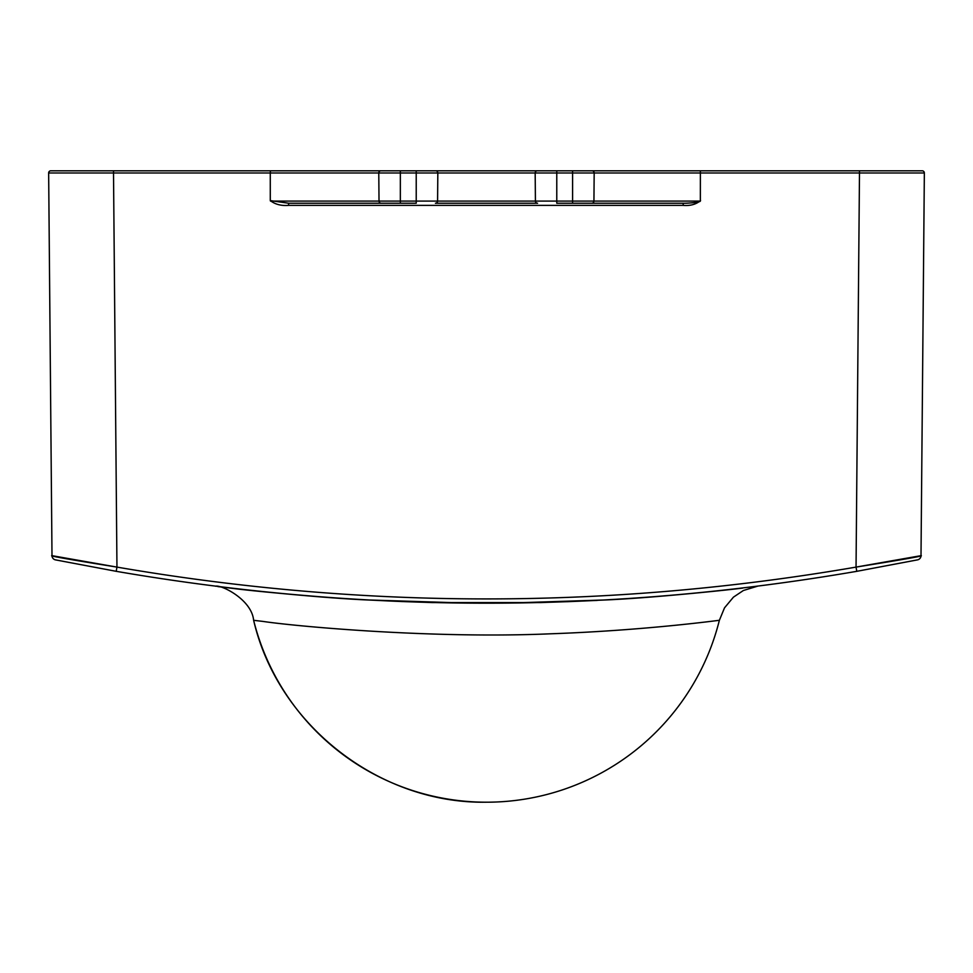 <?xml version="1.0" encoding="UTF-8"?>
<svg xmlns="http://www.w3.org/2000/svg" width="973" height="973" viewBox="0 0 973 973"><rect width="100%" height="100%" fill="white"/><g stroke="black" fill="none" stroke-linecap="round" stroke-linejoin="round"><path stroke-width="1.46" d="M55.449 559.864A4.33 4.33 0 0 1 51.995 555.668A4.33 4.33 0 0 0 55.449 559.864A4.33 4.33 0 0 1 51.995 555.668L48.65 172.987L113.513 172.987L116.955 567.101L51.995 555.668C48.48 555.79 70.141 559.597 116.955 567.101C363.306 609.524 609.67 609.524 856.045 567.101L921.005 555.668C924.508 555.79 902.859 559.597 856.045 567.101L856.787 571.321L917.551 559.864L856.787 571.321C609.925 613.805 363.075 613.805 116.213 571.321L55.449 559.864L116.213 571.321L116.955 567.101M270.287 200.596L288.628 203.235L400.341 203.235L288.628 203.235L288.628 205.376C281.258 205.972 275.14 204.379 270.287 200.596L270.275 172.987L113.513 172.987L113.513 170.798L50.815 170.798L922.185 170.798L859.487 170.798L859.487 172.987L924.35 172.987L921.005 555.668A4.33 4.33 0 0 1 917.551 559.864A4.33 4.33 0 0 0 921.005 555.668A4.33 4.33 0 0 1 917.551 559.864M551.703 170.798L532.292 170.798M922.185 170.798A2.165 2.165 0 0 1 924.35 172.987A2.165 2.165 0 0 0 922.185 170.798A2.165 2.165 0 0 1 924.35 172.987L594.175 172.987L593.931 201.095A2.165 2.153 90 0 1 591.766 203.235L683.18 203.235C686.196 203.43 699.83 202.481 700.353 201.095L700.378 170.798M700.548 200.547C696.109 204.379 690.319 205.984 683.18 205.376L288.628 205.376M437.826 172.987A2.165 2.165 0 0 0 435.661 170.798A2.165 2.165 0 0 1 437.826 172.987L437.582 201.095A2.165 2.165 0 0 1 435.418 203.235L537.582 203.235A2.165 2.165 0 0 1 535.418 201.095L535.174 172.987L400.341 172.987L400.341 201.095L416.225 201.095L416.225 170.798M218.013 586.622L225.894 587.497C244.904 590.197 280.942 593.664 334.019 597.884M468.159 603.114L366.59 599.915L402.676 601.569M508.222 603.078L606.41 599.915C656.216 597.629 734.968 589.261 741.11 588.227C755.559 586.755 665.094 597.252 606.41 599.94C656.216 597.629 734.968 589.261 741.11 588.227C755.559 586.755 665.094 597.252 606.41 599.94L540.599 602.591L432.401 602.591L540.599 602.591L606.41 599.94M723.207 590.27L731.988 589.297M597.13 600.414L566.87 601.703M432.401 602.591L366.59 599.94C316.784 597.629 238.032 589.261 231.89 588.227C217.441 586.755 307.906 597.252 366.59 599.94C316.784 597.629 238.032 589.261 231.89 588.227C217.441 586.755 307.906 597.252 366.59 599.94L432.401 602.591M591.766 203.235L556.775 203.235L556.775 201.095L572.598 201.095L572.598 172.987L556.775 172.987L556.775 201.095L535.418 201.095A2.165 2.165 0 0 0 537.582 203.235M435.418 203.235A2.165 2.165 0 0 0 437.582 201.095L416.225 201.095L416.225 203.235L400.341 203.235L400.341 201.095L379.02 201.095L378.777 172.987L270.275 172.987L270.445 170.798M683.18 203.235L683.18 205.376M50.815 170.798A2.165 2.165 0 0 0 48.65 172.987A2.165 2.165 0 0 1 50.815 170.798A2.165 2.165 0 0 0 48.65 172.987L113.513 172.987M537.339 170.798A2.165 2.165 0 0 0 535.174 172.987L556.775 172.987L556.775 170.798M719.205 620.336C721.151 619.935 646.4 630.455 549.94 633.824C432.255 638.884 295.354 626.32 262.759 621.382L253.795 620.336M486.5 802.202A240.015 240.015 0 0 1 253.649 620.385C277.877 724.836 379.275 804.026 486.5 802.202A240.015 240.015 0 0 0 719.351 620.373M856.045 567.101L859.487 172.987M270.47 201.095L379.02 201.095A2.165 2.153 -90 0 0 381.173 203.235M572.598 203.235L572.598 201.095L700.353 201.095M400.341 170.798L400.341 172.987L378.777 172.987A2.165 2.153 90 0 1 380.93 170.798M437.582 201.095L535.418 201.095M592.01 170.798A2.165 2.153 90 0 1 594.175 172.987L572.598 172.987L572.598 170.798M856.787 571.321C609.925 613.805 363.075 613.805 116.213 571.321M253.637 620.336C251.691 599.344 220.835 584.445 215.568 586.233L215.58 586.233M757.395 586.233L743.396 590.489L733.435 597.154L724.532 607.821L719.375 620.3"/></g></svg>
